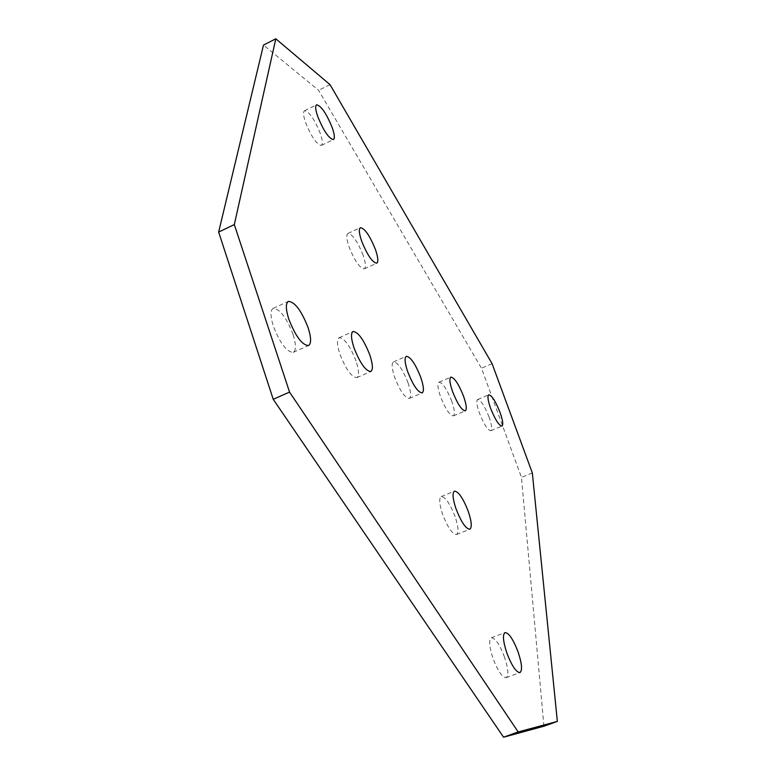 <?xml version="1.0" encoding="UTF-8"?>
<svg xmlns="http://www.w3.org/2000/svg" width="776" height="776" viewBox="0 0 776 776"><rect width="100%" height="100%" fill="white"/><g stroke="black" fill="none" stroke-linecap="round" stroke-linejoin="round"><path stroke-width="0.58" stroke-dasharray="3.88 2.91" d="M455.124 516.69C450.012 503.566 445.366 496.844 441.214 496.543C438.857 498.318 439.313 504.225 442.582 514.255C447.752 527.515 452.408 534.276 456.53 534.538C458.897 532.666 458.432 526.72 455.124 516.69M356.019 360.995C350.073 345.902 344.457 338.142 339.151 337.715C336.697 339.422 336.959 344.922 339.927 354.205C345.95 369.463 351.586 377.272 356.834 377.631C359.307 375.846 359.036 370.298 356.019 360.995M293.047 334.437C286.363 317.384 279.738 308.693 273.162 308.373C270.232 310.322 270.3 316.239 273.346 326.124C280.126 343.39 286.771 352.139 293.28 352.372C296.238 350.335 296.16 344.35 293.047 334.437M408.069 382.937C402.715 369.405 397.845 362.392 393.48 361.917C391.405 363.43 391.802 368.561 394.674 377.291C400.096 390.968 404.975 398.02 409.301 398.447C411.396 396.856 410.979 391.686 408.069 382.937M504.526 657.107C499.647 644.39 495.243 637.95 491.324 637.775C488.676 639.861 489.21 646.67 492.935 658.203C497.862 671.046 502.276 677.535 506.175 677.681C508.833 675.469 508.29 668.611 504.526 657.107M451.807 401.386C446.937 389.115 442.66 382.733 438.983 382.219C437.218 383.587 437.712 388.378 440.496 396.614C445.424 409 449.711 415.422 453.349 415.887C455.134 414.462 454.62 409.621 451.807 401.386M489.084 417.11C484.612 405.887 480.8 400.018 477.667 399.495C476.144 400.736 476.716 405.247 479.393 413.016C483.923 424.336 487.735 430.234 490.839 430.719C492.372 429.429 491.79 424.889 489.084 417.11M363.187 255.391C357.6 241.462 352.527 234.148 347.968 233.45C346.154 234.75 346.513 239.212 349.045 246.836C354.71 260.901 359.792 268.254 364.303 268.894C366.126 267.536 365.758 263.035 363.187 255.391M320.352 133.618C314.532 119.329 309.255 111.705 304.531 110.735C302.97 111.86 303.3 115.75 305.531 122.424C311.428 136.857 316.705 144.52 321.38 145.413C322.962 144.249 322.612 140.32 320.352 133.618M543.937 726.22L521.453 477.366L481.489 368.202L318.567 90.317L263.491 45.076M532.336 472.953L521.453 477.366M492.081 363.663L481.489 368.202M330.023 84.642L318.567 90.317M441.214 496.543L454.464 491.13M339.151 337.715L353.08 331.498M273.162 308.373L288.391 301.398M393.48 361.917L406.314 356.3M491.324 637.775L505.021 632.595M438.983 382.219L450.885 377.107M477.667 399.495L488.754 394.8M347.968 233.45L360.404 227.659M304.531 110.735L316.598 104.789M321.38 145.413L333.428 139.564M364.303 268.894L376.758 263.2M490.839 430.719L501.965 426.092M453.349 415.887L465.28 410.853M506.175 677.681L519.978 672.579M409.301 398.447L422.173 392.918M293.28 352.372L308.538 345.543M356.834 377.631L370.802 371.52M456.53 534.538L469.849 529.203"/><path stroke-width="1.16" d="M468.267 511.394C463.117 498.24 458.519 491.48 454.464 491.13C452.195 492.876 452.709 498.774 456.016 508.813C461.216 522.102 465.833 528.902 469.849 529.203C472.138 527.37 471.614 521.433 468.267 511.394M369.803 354.913C363.828 339.791 358.26 331.983 353.08 331.498C350.713 333.166 351.033 338.656 354.04 347.949C360.093 363.246 365.68 371.103 370.802 371.52C373.188 369.764 372.858 364.235 369.803 354.913M308.101 327.647C301.379 310.555 294.812 301.806 288.391 301.398C285.568 303.309 285.704 309.207 288.788 319.111C295.617 336.415 302.194 345.223 308.538 345.543C311.399 343.545 311.254 337.579 308.101 327.647M420.786 377.446C415.402 363.886 410.572 356.834 406.314 356.3C404.306 357.794 404.762 362.906 407.672 371.655C413.113 385.352 417.954 392.443 422.173 392.918C424.191 391.356 423.725 386.205 420.786 377.446M518.116 652.024C513.208 639.288 508.843 632.809 505.021 632.595C502.47 634.652 503.081 641.451 506.844 653.004C511.801 665.866 516.185 672.394 519.978 672.579C522.539 670.396 521.918 663.548 518.116 652.024M463.602 396.371C458.703 384.081 454.464 377.66 450.885 377.107C449.168 378.445 449.721 383.237 452.524 391.473C457.481 403.879 461.73 410.339 465.28 410.853C466.997 409.447 466.434 404.616 463.602 396.371M500.083 412.493C495.583 401.26 491.809 395.362 488.754 394.8C487.279 396.022 487.9 400.523 490.607 408.302C495.146 419.641 498.929 425.568 501.965 426.092C503.44 424.821 502.809 420.282 500.083 412.493M375.506 249.726C369.89 235.778 364.856 228.416 360.404 227.659C358.657 228.93 359.065 233.382 361.626 241.016C367.31 255.11 372.354 262.501 376.758 263.2C378.513 261.861 378.096 257.38 375.506 249.726M332.283 127.797C326.444 113.49 321.215 105.817 316.598 104.789C315.085 105.885 315.454 109.765 317.714 116.448C323.631 130.911 328.869 138.613 333.428 139.564C334.951 138.429 334.572 134.51 332.283 127.797M557.352 721.408L532.336 472.953L492.081 363.663L330.023 84.642L275.81 38.8L263.491 45.076L218.648 232.063L273.22 399.291L503.566 737.2L543.937 726.22L557.352 721.408L518.184 731.952L503.566 737.2M275.81 38.8L234.313 224.574L218.648 232.063M234.313 224.574L289.555 392.103L273.22 399.291M289.555 392.103L518.184 731.952"/></g></svg>

